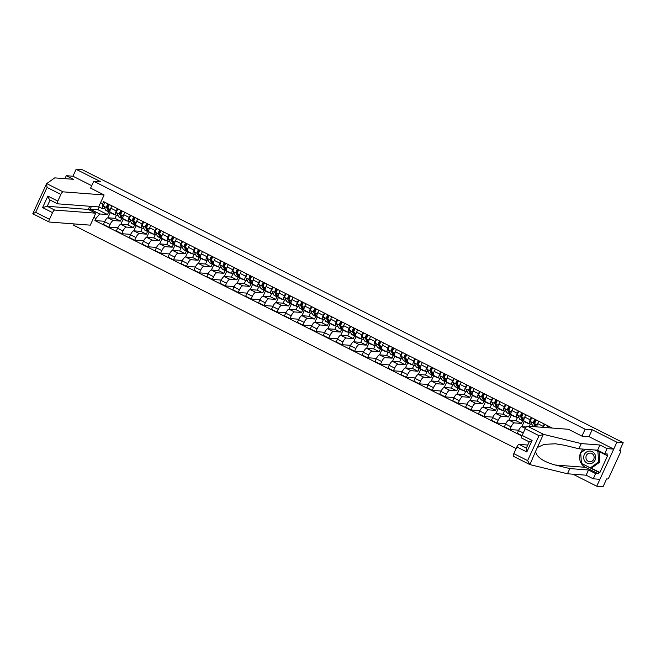 <?xml version="1.0" encoding="UTF-8"?>
<svg xmlns="http://www.w3.org/2000/svg" width="656" height="656" viewBox="0 0 656 656"><rect width="100%" height="100%" fill="white"/><g stroke="black" fill="none" stroke-linecap="round" stroke-linejoin="round"><path stroke-width="0.98" d="M572.934 474.19L596.755 486.211L603.053 486.695L606.62 478.905L607.604 478.978A1.952 0.59 116.8 0 0 609.039 477.265L620.445 452.361A1.952 0.59 116.8 0 0 620.691 450.574A1.952 0.59 116.8 0 0 620.617 450.549L620.691 450.574M74.21 223.926L73.611 225.246L516.141 448.556M596.755 486.211L616.894 442.21L623.2 442.693L82.41 169.789L76.104 169.305L72.947 176.218L91.717 185.689M616.894 442.21L592.188 429.737L585.127 429.204L93.751 181.236L100.819 181.778L76.104 169.305M623.2 442.693L619.633 450.475L620.617 450.549M116.448 215.135L114.98 218.325L107.92 217.784A4.485 1.361 116.8 0 0 104.616 221.728L103.386 224.409L108.855 227.173L110.085 224.483A4.485 1.361 -63.2 0 1 113.398 220.547L120.458 221.088L121.672 218.432M116.292 210.937L110.815 208.173A4.485 1.361 116.8 0 0 110.257 212.282L115.727 215.045A4.485 1.361 -63.2 0 1 116.292 210.937L117.358 208.592M110.815 208.173L111.889 205.828M117.744 227.845L108.855 227.173M123.205 219.161L120.843 224.311M117.908 215.242L115.891 215.094A4.485 1.361 -63.2 0 1 115.727 215.045M129.38 221.662L127.92 224.852L120.86 224.311A4.485 1.361 116.8 0 0 117.547 228.255L116.317 230.937L121.795 233.7L123.016 231.01A4.485 1.361 -63.2 0 1 126.329 227.074L133.389 227.616L134.603 224.959M124.829 212.355L123.754 214.701A4.485 1.361 116.8 0 0 123.189 218.809L128.658 221.572A4.485 1.361 -63.2 0 1 129.224 217.464L130.298 215.119M130.675 234.372L121.795 233.7M136.145 225.689L133.783 230.838A4.485 1.361 116.8 0 0 130.478 234.782L129.257 237.464L134.726 240.227L135.956 237.538A4.485 1.361 -63.2 0 1 139.269 233.602L146.329 234.143L147.543 231.486M130.847 221.777L128.83 221.621A4.485 1.361 -63.2 0 1 128.658 221.572M142.319 228.19L140.851 231.379L133.791 230.838L139.269 233.602M137.76 218.883L136.686 221.228A4.485 1.361 116.8 0 0 136.12 225.344L141.598 228.099A4.485 1.361 -63.2 0 1 142.163 223.991L143.229 221.646M143.607 240.9L134.726 240.227M149.076 232.216L146.714 237.365M143.779 228.304L141.762 228.149A4.485 1.361 -63.2 0 1 141.598 228.099M155.251 234.717L153.791 237.907L146.731 237.365A4.485 1.361 116.8 0 0 143.418 241.31L142.188 243.991L147.657 246.754L148.887 244.065A4.485 1.361 -63.2 0 1 152.2 240.129L159.26 240.67L160.474 238.013M150.691 225.41L149.625 227.755A4.485 1.361 116.8 0 0 149.06 231.871L154.529 234.627A4.485 1.361 -63.2 0 1 155.095 230.518L156.169 228.173M156.546 247.427L147.657 246.754M162.016 238.743L159.654 243.893A4.485 1.361 116.8 0 0 156.349 247.837L155.128 250.518L160.597 253.282L161.827 250.592A4.485 1.361 -63.2 0 1 165.132 246.656L172.2 247.197L173.414 244.549M156.718 234.832L154.701 234.676A4.485 1.361 -63.2 0 1 154.529 234.627M168.182 241.244L166.722 244.434L159.662 243.901L165.132 246.656M163.631 231.937L162.557 234.282A4.485 1.361 116.8 0 0 161.991 238.399L167.469 241.154A4.485 1.361 -63.2 0 1 168.034 237.046L169.1 234.7M169.478 253.954L160.597 253.282M174.947 245.27L172.585 250.42M169.65 241.359L167.633 241.203A4.485 1.361 -63.2 0 1 167.469 241.154M181.122 247.771L179.662 250.961L172.602 250.428A4.485 1.361 116.8 0 0 169.289 254.364L168.059 257.045L173.528 259.809L174.758 257.127A4.485 1.361 -63.2 0 1 178.071 253.183L185.131 253.724L186.345 251.076M176.562 238.464L175.496 240.809A4.485 1.361 116.8 0 0 174.931 244.926L180.4 247.681A4.485 1.361 -63.2 0 1 180.966 243.573L182.04 241.228M182.417 260.481L173.528 259.809M187.878 251.797L185.525 256.955A4.485 1.361 116.8 0 0 182.22 260.891L180.99 263.573L186.468 266.336L187.698 263.655A4.485 1.361 -63.2 0 1 191.003 259.71L198.071 260.252L199.285 257.603M182.581 247.886L180.572 247.73A4.485 1.361 -63.2 0 1 180.4 247.681M194.053 254.298L192.593 257.488L185.533 256.955L191.003 259.71M189.502 244.991L188.428 247.337A4.485 1.361 116.8 0 0 187.862 251.453L193.34 254.208A4.485 1.361 -63.2 0 1 193.897 250.1L194.971 247.755M195.349 267.008L186.468 266.336M200.818 258.325L198.456 263.482M195.521 254.413L193.504 254.257A4.485 1.361 -63.2 0 1 193.34 254.208M206.993 260.826L205.533 264.015L198.465 263.482A4.485 1.361 116.8 0 0 195.16 267.418L193.93 270.1L199.399 272.863L200.629 270.182A4.485 1.361 -63.2 0 1 203.942 266.238L211.002 266.779L212.216 264.13M202.433 251.519L201.367 253.864A4.485 1.361 116.8 0 0 200.802 257.98L206.271 260.744A4.485 1.361 -63.2 0 1 206.837 256.627L207.911 254.282M208.288 273.536L199.399 272.863M213.749 264.852L211.396 270.01A4.485 1.361 116.8 0 0 208.091 273.946L206.861 276.627L212.339 279.39L213.569 276.709A4.485 1.361 -63.2 0 1 216.874 272.765L223.942 273.306L225.156 270.657M208.452 260.94L206.443 260.785A4.485 1.361 -63.2 0 1 206.271 260.744M219.924 267.353L218.464 270.543L211.404 270.01L216.874 272.765M215.373 258.046L214.299 260.391A4.485 1.361 116.8 0 0 213.733 264.507L219.211 267.271A4.485 1.361 -63.2 0 1 219.768 263.154L220.842 260.809M221.22 280.071L212.339 279.39M226.689 271.379L224.327 276.537M221.392 267.468L219.375 267.312A4.485 1.361 -63.2 0 1 219.211 267.271M232.864 273.88L231.404 277.07L224.336 276.537A4.485 1.361 116.8 0 0 221.031 280.473L219.801 283.154L225.27 285.918L226.5 283.236A4.485 1.361 -63.2 0 1 229.813 279.3L236.873 279.833L238.087 277.185M228.304 264.573L227.23 266.918A4.485 1.361 116.8 0 0 226.673 271.035L232.142 273.798A4.485 1.361 -63.2 0 1 232.708 269.682L233.782 267.336M234.159 286.598L225.27 285.918M239.62 277.906L237.267 283.064A4.485 1.361 116.8 0 0 233.962 287L232.732 289.681L238.21 292.445L239.44 289.763A4.485 1.361 -63.2 0 1 242.745 285.827L249.805 286.36L251.027 283.712M234.323 273.995L232.306 273.839A4.485 1.361 -63.2 0 1 232.142 273.798M245.795 280.407L244.335 283.597L237.275 283.064L242.745 285.827M241.244 271.1L240.17 273.445A4.485 1.361 116.8 0 0 239.604 277.562L245.082 280.325A4.485 1.361 -63.2 0 1 245.639 276.209L246.713 273.864M247.091 293.125L238.21 292.445M252.56 284.433L250.198 289.591M247.263 280.522L245.246 280.366A4.485 1.361 -63.2 0 1 245.082 280.325M258.735 286.934L257.275 290.124L250.207 289.591A4.485 1.361 116.8 0 0 246.902 293.527L245.672 296.209L251.141 298.972L252.371 296.291A4.485 1.361 -63.2 0 1 255.684 292.355L262.744 292.888L263.958 290.239M254.175 277.636L253.101 279.973A4.485 1.361 116.8 0 0 252.544 284.089L258.013 286.852A4.485 1.361 -63.2 0 1 258.579 282.736L259.653 280.391M260.03 299.653L251.141 298.972M265.491 290.961L263.138 296.118A4.485 1.361 116.8 0 0 259.833 300.054L258.603 302.736L264.081 305.499L265.311 302.818A4.485 1.361 -63.2 0 1 268.616 298.882L275.676 299.415L276.889 296.766M260.194 287.049L258.177 286.893A4.485 1.361 -63.2 0 1 258.013 286.852M271.666 293.462L270.206 296.651L263.146 296.118L268.616 298.882M267.115 284.163L266.041 286.5A4.485 1.361 116.8 0 0 265.475 290.616L270.953 293.38A4.485 1.361 -63.2 0 1 271.51 289.263L272.584 286.918M272.962 306.18L264.081 305.499M278.431 297.488L276.069 302.646M273.134 293.576L271.117 293.421A4.485 1.361 -63.2 0 1 270.953 293.38M284.606 299.989L283.138 303.187L276.078 302.646A4.485 1.361 116.8 0 0 272.773 306.582L271.543 309.263L277.012 312.026L278.242 309.345A4.485 1.361 -63.2 0 1 281.555 305.409L288.615 305.942L289.829 303.293M280.046 290.69L278.972 293.027A4.485 1.361 116.8 0 0 278.415 297.143L283.884 299.907A4.485 1.361 -63.2 0 1 284.45 295.79L285.516 293.445M285.901 312.707L277.012 312.026M291.362 304.015L289.001 309.173A4.485 1.361 116.8 0 0 285.704 313.109L284.474 315.79L289.952 318.554L291.174 315.872A4.485 1.361 -63.2 0 1 294.487 311.936L301.547 312.469L302.76 309.821M286.065 300.104L284.048 299.948A4.485 1.361 -63.2 0 1 283.884 299.907M297.537 306.516L296.077 309.714L289.017 309.173L294.487 311.936M292.986 297.217L291.912 299.554A4.485 1.361 116.8 0 0 291.346 303.671L296.815 306.434A4.485 1.361 -63.2 0 1 297.381 302.318L298.455 299.972M298.833 319.234L289.952 318.554M304.302 310.55L301.94 315.7M299.005 306.631L296.988 306.475A4.485 1.361 -63.2 0 1 296.815 306.434M310.477 313.043L309.009 316.241L301.949 315.7A4.485 1.361 116.8 0 0 298.644 319.636L297.414 322.317L302.883 325.081L304.113 322.399A4.485 1.361 -63.2 0 1 307.426 318.463L314.486 318.996L315.7 316.348M305.917 303.744L304.843 306.081A4.485 1.361 116.8 0 0 304.286 310.198L309.755 312.961A4.485 1.361 -63.2 0 1 310.321 308.845L311.387 306.5M311.764 325.761L302.883 325.081M317.233 317.078L314.872 322.227A4.485 1.361 116.8 0 0 311.575 326.163L310.345 328.853L315.815 331.608L317.045 328.927A4.485 1.361 -63.2 0 1 320.358 324.991L327.418 325.524L328.631 322.875M311.936 313.158L309.919 313.002A4.485 1.361 -63.2 0 1 309.755 312.961M323.408 319.579L321.948 322.768L314.888 322.227L320.358 324.991M318.849 310.272L317.783 312.609A4.485 1.361 116.8 0 0 317.217 316.725L322.686 319.488A4.485 1.361 -63.2 0 1 323.252 315.372L324.326 313.035M324.704 332.289L315.815 331.608M330.173 323.605L327.811 328.754M324.876 319.685L322.859 319.529A4.485 1.361 -63.2 0 1 322.686 319.488M336.339 326.106L334.88 329.296L327.82 328.754A4.485 1.361 116.8 0 0 324.507 332.69L323.285 335.38L328.754 338.135L329.984 335.454A4.485 1.361 -63.2 0 1 333.297 331.518L340.357 332.051L341.571 329.402M331.788 316.799L330.714 319.136A4.485 1.361 116.8 0 0 330.148 323.252L335.626 326.016A4.485 1.361 -63.2 0 1 336.192 321.899L337.258 319.562M337.635 338.816L328.754 338.135M343.104 330.132L340.743 335.282A4.485 1.361 116.8 0 0 337.446 339.218L336.216 341.907L341.686 344.662L342.916 341.981A4.485 1.361 -63.2 0 1 346.229 338.045L353.289 338.586L354.502 335.929M337.807 326.212L335.79 326.057A4.485 1.361 -63.2 0 1 335.626 326.016M349.279 332.633L347.819 335.823L340.759 335.282L346.229 338.045M344.72 323.326L343.654 325.663A4.485 1.361 116.8 0 0 343.088 329.779L348.557 332.543A4.485 1.361 -63.2 0 1 349.123 328.426L350.197 326.089M350.575 345.343L341.686 344.662M356.044 336.659L353.682 341.809M350.739 332.74L348.73 332.584A4.485 1.361 -63.2 0 1 348.557 332.543M362.21 339.16L360.751 342.35L353.691 341.809A4.485 1.361 116.8 0 0 350.378 345.745L349.148 348.434L354.625 351.19L355.855 348.508A4.485 1.361 -63.2 0 1 359.16 344.572L366.228 345.113L367.442 342.457M357.659 329.853L356.585 332.198A4.485 1.361 116.8 0 0 356.019 336.307L361.497 339.07A4.485 1.361 -63.2 0 1 362.055 334.954L363.129 332.617M363.506 351.87L354.625 351.19M368.975 343.186L366.614 348.336A4.485 1.361 116.8 0 0 363.317 352.272L362.087 354.962L367.557 357.717L368.787 355.035A4.485 1.361 -63.2 0 1 372.1 351.099L379.16 351.641L380.373 348.984M363.678 339.267L361.661 339.119A4.485 1.361 -63.2 0 1 361.497 339.07M375.15 345.687L373.69 348.877L366.63 348.336L372.1 351.099M370.591 336.38L369.525 338.726A4.485 1.361 116.8 0 0 368.959 342.834L374.428 345.597A4.485 1.361 -63.2 0 1 374.994 341.481L376.068 339.144M376.446 358.397L367.557 357.717M381.907 349.714L379.553 354.863M376.61 345.794L374.601 345.646A4.485 1.361 -63.2 0 1 374.428 345.597M388.081 352.215L386.622 355.404L379.562 354.863A4.485 1.361 116.8 0 0 376.249 358.799L375.019 361.489L380.496 364.252L381.726 361.563A4.485 1.361 -63.2 0 1 385.031 357.627L392.099 358.168L393.313 355.511M383.53 342.908L382.456 345.253A4.485 1.361 116.8 0 0 381.89 349.361L387.368 352.124A4.485 1.361 -63.2 0 1 387.926 348.008L389 345.671M389.377 364.925L380.496 364.252M394.846 356.241L392.485 361.39A4.485 1.361 116.8 0 0 389.188 365.326L387.958 368.016L393.428 370.779L394.658 368.09A4.485 1.361 -63.2 0 1 397.971 364.154L405.031 364.695L406.244 362.038M389.549 352.321L387.532 352.174A4.485 1.361 -63.2 0 1 387.368 352.124M401.021 358.742L399.561 361.932L392.493 361.39L397.971 364.154M396.462 349.435L395.388 351.78A4.485 1.361 116.8 0 0 394.83 355.888L400.299 358.652A4.485 1.361 -63.2 0 1 400.865 354.535L401.939 352.198M402.317 371.452L393.428 370.779M407.778 362.768L405.424 367.918M402.481 358.848L400.463 358.701A4.485 1.361 -63.2 0 1 400.299 358.652M413.952 365.269L412.493 368.459L405.433 367.918A4.485 1.361 116.8 0 0 402.12 371.854L400.89 374.543L406.367 377.307L407.597 374.617A4.485 1.361 -63.2 0 1 410.902 370.681L417.97 371.222L419.184 368.565M409.401 355.962L408.327 358.307A4.485 1.361 116.8 0 0 407.761 362.415L413.239 365.179A4.485 1.361 -63.2 0 1 413.797 361.062L414.871 358.725M415.248 377.979L406.367 377.307M420.717 369.295L418.356 374.445A4.485 1.361 116.8 0 0 415.059 378.389L413.829 381.07L419.299 383.834L420.529 381.144A4.485 1.361 -63.2 0 1 423.842 377.208L430.902 377.749L432.115 375.093M415.42 365.376L413.403 365.228A4.485 1.361 -63.2 0 1 413.239 365.179M426.892 371.796L425.432 374.986L418.364 374.445L423.842 377.208M422.333 362.489L421.259 364.834A4.485 1.361 116.8 0 0 420.701 368.943L426.17 371.706A4.485 1.361 -63.2 0 1 426.736 367.598L427.81 365.253M428.188 384.506L419.299 383.834M433.649 375.822L431.295 380.972M428.352 371.903L426.334 371.755A4.485 1.361 -63.2 0 1 426.17 371.706M439.823 378.323L438.364 381.513L431.304 380.972A4.485 1.361 116.8 0 0 427.991 384.916L426.761 387.598L432.238 390.361L433.468 387.671A4.485 1.361 -63.2 0 1 436.773 383.735L443.833 384.277L445.055 381.62M435.272 369.016L434.198 371.362A4.485 1.361 116.8 0 0 433.632 375.47L439.11 378.233A4.485 1.361 -63.2 0 1 439.668 374.125L440.742 371.78M441.119 391.033L432.238 390.361M446.588 382.35L444.227 387.499A4.485 1.361 116.8 0 0 440.93 391.443L439.7 394.125L445.17 396.888L446.4 394.199A4.485 1.361 -63.2 0 1 449.713 390.263L456.773 390.804L457.986 388.147M441.291 378.438L439.274 378.282A4.485 1.361 -63.2 0 1 439.11 378.233M452.763 384.851L451.303 388.04L444.235 387.499L449.713 390.263M448.204 375.544L447.13 377.889A4.485 1.361 116.8 0 0 446.572 382.005L452.041 384.76A4.485 1.361 -63.2 0 1 452.607 380.652L453.673 378.307M454.059 397.561L445.17 396.888M459.52 388.877L457.166 394.026M454.223 384.965L452.205 384.81A4.485 1.361 -63.2 0 1 452.041 384.76M465.694 391.378L464.235 394.568L457.175 394.026A4.485 1.361 116.8 0 0 453.862 397.971L452.632 400.652L458.109 403.415L459.331 400.726A4.485 1.361 -63.2 0 1 462.644 396.79L469.704 397.331L470.918 394.674M461.143 382.071L460.069 384.416A4.485 1.361 116.8 0 0 459.503 388.532L464.973 391.288A4.485 1.361 -63.2 0 1 465.539 387.179L466.613 384.834M466.99 404.088L458.109 403.415M472.459 395.404L470.098 400.554A4.485 1.361 116.8 0 0 466.801 404.498L465.571 407.179L471.041 409.943L472.271 407.253A4.485 1.361 -63.2 0 1 475.584 403.317L482.644 403.858L483.857 401.21M467.162 391.493L465.145 391.337A4.485 1.361 -63.2 0 1 464.973 391.288M478.634 397.905L477.166 401.095L470.106 400.562L475.584 403.317M474.075 388.598L473.001 390.943A4.485 1.361 116.8 0 0 472.443 395.06L477.912 397.815A4.485 1.361 -63.2 0 1 478.478 393.707L479.544 391.361M479.93 410.615L471.041 409.943M485.391 401.931L483.029 407.089M480.094 398.02L478.076 397.864A4.485 1.361 -63.2 0 1 477.912 397.815M491.565 404.432L490.106 407.622L483.046 407.089A4.485 1.361 116.8 0 0 479.733 411.025L478.503 413.706L483.98 416.47L485.202 413.788A4.485 1.361 -63.2 0 1 488.515 409.844L495.575 410.385L496.789 407.737M487.014 395.125L485.94 397.47A4.485 1.361 116.8 0 0 485.374 401.587L490.844 404.342A4.485 1.361 -63.2 0 1 491.41 400.234L492.484 397.889M492.861 417.142L483.98 416.47M498.33 408.458L495.969 413.616A4.485 1.361 116.8 0 0 492.664 417.552L491.442 420.234L496.912 422.997L498.142 420.316A4.485 1.361 -63.2 0 1 501.455 416.371L508.515 416.913L509.728 414.264M493.033 404.547L491.016 404.391A4.485 1.361 -63.2 0 1 490.844 404.342M504.505 410.959L503.037 414.149L495.977 413.616L501.455 416.371M499.946 401.652L498.872 403.998A4.485 1.361 116.8 0 0 498.306 408.114L503.783 410.869A4.485 1.361 -63.2 0 1 504.349 406.761L505.415 404.416M505.792 423.669L496.912 422.997M511.262 414.986L508.9 420.143M505.965 411.074L503.947 410.918A4.485 1.361 -63.2 0 1 503.783 410.869M517.436 417.487L515.977 420.676L508.917 420.143A4.485 1.361 116.8 0 0 505.604 424.079L504.374 426.761L509.843 429.524L511.073 426.843A4.485 1.361 -63.2 0 1 514.386 422.899L521.446 423.44L522.66 420.791M512.877 408.18L511.811 410.525A4.485 1.361 116.8 0 0 511.245 414.641L516.715 417.405A4.485 1.361 -63.2 0 1 517.281 413.288L518.355 410.943M518.732 430.197L509.843 429.524M524.201 421.513L521.84 426.671A4.485 1.361 116.8 0 0 518.535 430.607L517.313 433.288L522.037 435.674M518.904 417.601L516.887 417.446A4.485 1.361 -63.2 0 1 516.715 417.405M526.251 427.007L521.848 426.671L525.358 428.434M530.368 424.014L529.318 426.31M525.817 414.707L524.743 417.052A4.485 1.361 116.8 0 0 524.177 421.168L529.654 423.932A4.485 1.361 -63.2 0 1 530.212 419.815L531.286 417.47M531.836 424.129L529.818 423.973A4.485 1.361 -63.2 0 1 529.654 423.932M538.748 421.234L537.682 423.579A4.485 1.361 116.8 0 0 536.78 426.876M542.742 427.335A4.485 1.361 -63.2 0 1 543.152 426.343L544.226 423.997M515.977 420.676L521.446 423.44M503.037 414.149L508.515 416.913M490.106 407.622L495.575 410.385M477.166 401.095L482.644 403.858M464.235 394.568L469.704 397.331M451.303 388.04L456.773 390.804M438.364 381.513L443.833 384.277M425.432 374.986L430.902 377.749M412.493 368.459L417.97 371.222M399.561 361.932L405.031 364.695M386.622 355.404L392.099 358.168M373.69 348.877L379.16 351.641M360.751 342.35L366.228 345.113M347.819 335.823L353.289 338.586M334.88 329.296L340.357 332.051M321.948 322.768L327.418 325.524M309.009 316.241L314.486 318.996M296.077 309.714L301.547 312.469M283.138 303.187L288.615 305.942M270.206 296.651L275.676 299.415M257.275 290.124L262.744 292.888M244.335 283.597L249.805 286.36M231.404 277.07L236.873 279.833M218.464 270.543L223.942 273.306M205.533 264.015L211.002 266.779M192.593 257.488L198.071 260.252M179.662 250.961L185.131 253.724M166.722 244.434L172.2 247.197M153.791 237.907L159.26 240.67M140.851 231.379L146.329 234.143M127.92 224.852L133.389 227.616M114.98 218.325L120.458 221.088M99.236 207.009L97.99 209.748L90.167 209.149L99.696 213.963L107.518 214.561L108.732 211.904M97.99 209.748L107.518 214.561M104.976 208.715L102.197 208.51L98.712 206.747M100.581 202.671L102.656 203.713L102.197 208.51M552.262 428.056L103.599 201.646L102.656 203.713M99.696 213.963L95.883 218.497L94.94 220.564L521.897 436.027M95.883 218.497L93.816 217.456M581.962 436.109L585.127 429.204M90.594 188.149L93.751 181.236M589.006 436.683L592.188 429.737M91.43 206.386L90.167 209.149L88.634 209.584M104.804 221.318L94.94 220.564M110.274 212.634L107.912 217.784L113.398 220.547M114.119 214.241A5.847 1.779 -63.2 0 1 113.431 214.274L110.446 212.765A5.847 1.779 -63.2 0 1 110.167 212.478L108.06 208.403A2.435 0.738 -63.2 0 1 108.306 206.689A2.435 0.738 -63.2 0 1 109.519 204.631M113.431 214.274A5.847 1.779 -63.2 0 1 113.152 213.979L112.988 213.667M107.986 207.993L107.281 206.624L108.347 204.582L109.216 205.016M109.888 211.945A5.847 1.779 -63.2 0 1 109.035 212.06A5.847 1.779 -63.2 0 1 108.757 211.765L106.649 207.69A2.435 0.738 -63.2 0 1 106.895 205.976A2.435 0.738 -63.2 0 1 108.109 203.926M109.035 212.06L106.051 210.551A5.847 1.779 -63.2 0 1 105.772 210.256L103.664 206.181A2.435 0.738 -63.2 0 1 103.91 204.467A2.435 0.738 -63.2 0 1 105.124 202.417M108.347 204.582L108.543 204.139M127.059 220.769A5.847 1.779 -63.2 0 1 126.362 220.801L123.377 219.293A5.847 1.779 -63.2 0 1 123.098 219.006L120.991 214.93A2.435 0.738 -63.2 0 1 121.245 213.216A2.435 0.738 -63.2 0 1 122.459 211.158M126.362 220.801A5.847 1.779 -63.2 0 1 126.083 220.514L125.919 220.195M120.925 214.52L120.212 213.151L121.278 211.109L122.147 211.544M122.828 218.473A5.847 1.779 -63.2 0 1 121.967 218.587A5.847 1.779 -63.2 0 1 121.688 218.292L119.581 214.217A2.435 0.738 -63.2 0 1 119.835 212.503A2.435 0.738 -63.2 0 1 121.048 210.453M121.967 218.587L118.982 217.079A5.847 1.779 -63.2 0 1 118.703 216.783L116.596 212.708A2.435 0.738 -63.2 0 1 116.85 210.994A2.435 0.738 -63.2 0 1 118.064 208.944M121.278 211.109L121.483 210.666M139.99 227.296A5.847 1.779 -63.2 0 1 139.302 227.329L136.317 225.828A5.847 1.779 -63.2 0 1 136.038 225.533L133.931 221.457A2.435 0.738 -63.2 0 1 134.177 219.744A2.435 0.738 -63.2 0 1 135.39 217.685M139.302 227.329A5.847 1.779 -63.2 0 1 139.023 227.042L138.859 226.722M133.857 221.047L133.152 219.678L134.218 217.636L135.087 218.071M135.759 225A5.847 1.779 -63.2 0 1 134.906 225.115A5.847 1.779 -63.2 0 1 134.628 224.819L132.52 220.744A2.435 0.738 -63.2 0 1 132.766 219.03A2.435 0.738 -63.2 0 1 133.98 216.98M134.906 225.115L131.922 223.606A5.847 1.779 -63.2 0 1 131.643 223.311L129.535 219.235A2.435 0.738 -63.2 0 1 129.781 217.521A2.435 0.738 -63.2 0 1 130.995 215.471M134.218 217.636L134.414 217.193M32.833 213.676L38.901 200.4L32.8 213.741L35.67 212.347L49.471 219.309A2.927 0.886 116.8 0 0 49.102 221.999A2.927 0.886 116.8 0 0 49.216 222.023L90.29 225.156L95.768 213.184L54.694 210.059A2.927 0.886 116.8 0 0 52.537 212.626L49.471 219.309M104.107 194.971L63.033 191.839A2.927 0.886 116.8 0 0 60.877 194.406L57.81 201.097A2.927 0.886 116.8 0 0 57.449 203.778A2.927 0.886 116.8 0 0 57.556 203.811L98.63 206.935L104.107 194.971L90.61 188.116M60.877 194.406L47.068 187.436L46.551 183.713L54.743 177.883L73.423 179.309L66.297 175.71L64.944 178.662M66.297 175.71L72.947 176.218M52.537 212.626L42.583 207.599L47.232 206.287L88.306 209.42L89.749 206.263M88.306 209.42L95.768 213.184M38.794 200.646L46.478 183.869M46.551 183.713L40.549 196.808M42.583 207.599L47.863 196.07C48.692 198.424 49.438 199.752 50.094 200.039L57.449 203.778M543.742 434.42L539.019 435.699L525.218 428.729A2.927 0.886 -63.2 0 1 527.375 426.162L543.742 434.42L581.273 443.587L599.953 445.014L607.087 448.614L613.737 449.114L589.104 436.691L582.044 436.15L568.449 429.286L527.375 426.162M590.884 467.925L599.896 472.468L607.669 455.485L606.726 455.412L607.366 454.009L604.709 453.804L597.575 450.205L578.895 448.778L564.316 445.219L555.361 443.784L544.234 444.358L537.338 447.507L535.583 451.336C536.592 457.076 543.152 461.644 555.247 465.022L569.826 468.581L588.514 470.008L595.64 473.607L598.305 473.804L585.447 467.318A10.963 10.365 94.4 0 1 583.282 449.114M578.895 448.778L581.273 443.587M604.709 453.804L607.087 448.614M597.575 450.205L599.953 445.014M513.558 456.346A2.927 0.886 -63.2 0 1 513.443 456.314A2.927 0.886 -63.2 0 1 513.812 453.632L516.879 446.949A2.927 0.886 -63.2 0 1 519.035 444.374L526.374 448.081M527.76 445.047L519.035 444.374M599.896 472.468L598.944 472.402L598.305 473.804M513.812 453.632L527.621 460.602L529.925 464.604L567.448 473.771L586.136 475.198L593.262 478.798L595.64 473.607M593.262 478.798L599.912 479.306L613.737 449.114M586.136 475.198L588.514 470.008M567.448 473.771L569.826 468.581M535.583 451.336L529.925 464.604M521.897 438.126A2.927 0.886 -63.2 0 1 521.782 438.101A2.927 0.886 -63.2 0 1 522.151 435.42L525.218 428.729M606.726 455.412L596.189 450.098M581.462 463.39L598.944 472.402M585.537 449.286L580.749 452.853M581.913 463.62L581.478 463.579M526.497 448.146C526.005 448.351 526.112 449.622 526.825 451.968L516.879 446.949M522.151 435.42L532.106 440.438L529.359 441.898M584.275 454.674A6.339 5.994 -85.6 0 0 587.046 463.12A6.339 5.994 -85.6 0 0 595.058 460.118A6.339 5.994 -85.6 0 0 592.286 451.681A6.339 5.994 -85.6 0 0 584.275 454.674M586.349 455.567A4.338 4.1 -85.6 0 0 589.711 461.75A4.338 4.1 -85.6 0 0 593.729 459.29A4.338 4.1 -85.6 0 0 590.367 453.099A4.338 4.1 -85.6 0 0 586.349 455.567M599.182 451.607L599.887 462.013L591.638 467.982L590.375 467.884L581.421 463.366L580.716 452.878L585.66 449.294M598.985 451.508L597.911 451.426L598.616 461.914L590.375 467.884M599.887 462.013L598.616 461.914M595.115 450.016L597.911 451.426M152.93 233.823A5.847 1.779 -63.2 0 1 152.233 233.856L149.248 232.355A5.847 1.779 -63.2 0 1 148.969 232.06L146.862 227.985A2.435 0.738 -63.2 0 1 147.116 226.271A2.435 0.738 -63.2 0 1 148.33 224.221M152.233 233.856A5.847 1.779 -63.2 0 1 151.954 233.569L151.79 233.249M146.796 227.583L146.083 226.205L147.149 224.163L148.018 224.598M148.691 231.527A5.847 1.779 -63.2 0 1 147.838 231.642A5.847 1.779 -63.2 0 1 147.559 231.347L145.452 227.271A2.435 0.738 -63.2 0 1 145.706 225.557A2.435 0.738 -63.2 0 1 146.919 223.507M147.838 231.642L144.853 230.133A5.847 1.779 -63.2 0 1 144.574 229.838L142.467 225.762A2.435 0.738 -63.2 0 1 142.721 224.057A2.435 0.738 -63.2 0 1 143.935 221.999M147.149 224.163L147.354 223.721M165.861 240.35A5.847 1.779 -63.2 0 1 165.173 240.383L162.188 238.882A5.847 1.779 -63.2 0 1 161.909 238.587L159.793 234.512A2.435 0.738 -63.2 0 1 160.048 232.798A2.435 0.738 -63.2 0 1 161.261 230.748M165.173 240.383A5.847 1.779 -63.2 0 1 164.894 240.096L164.73 239.776M159.728 234.11L159.023 232.732L160.089 230.691L160.95 231.125M161.63 238.054A5.847 1.779 -63.2 0 1 160.777 238.169A5.847 1.779 -63.2 0 1 160.499 237.874L158.391 233.798A2.435 0.738 -63.2 0 1 158.637 232.085A2.435 0.738 -63.2 0 1 159.851 230.035M160.777 238.169L157.793 236.66A5.847 1.779 -63.2 0 1 157.514 236.365L155.406 232.29A2.435 0.738 -63.2 0 1 155.652 230.584A2.435 0.738 -63.2 0 1 156.866 228.526M160.089 230.691L160.285 230.248M178.801 246.877A5.847 1.779 -63.2 0 1 178.104 246.91L175.119 245.41A5.847 1.779 -63.2 0 1 174.84 245.114L172.733 241.039A2.435 0.738 -63.2 0 1 172.987 239.325A2.435 0.738 -63.2 0 1 174.201 237.275M178.104 246.91A5.847 1.779 -63.2 0 1 177.825 246.623L177.661 246.303M172.667 240.637L171.954 239.26L173.02 237.218L173.889 237.652M174.562 244.581A5.847 1.779 -63.2 0 1 173.709 244.696A5.847 1.779 -63.2 0 1 173.43 244.401L171.323 240.326A2.435 0.738 -63.2 0 1 171.577 238.612A2.435 0.738 -63.2 0 1 172.79 236.562M173.709 244.696L170.724 243.187A5.847 1.779 -63.2 0 1 170.445 242.9L168.338 238.817A2.435 0.738 -63.2 0 1 168.592 237.111A2.435 0.738 -63.2 0 1 169.806 235.053M173.02 237.218L173.217 236.775M191.732 253.405A5.847 1.779 -63.2 0 1 191.044 253.437L188.059 251.937A5.847 1.779 -63.2 0 1 187.78 251.642L185.664 247.566A2.435 0.738 -63.2 0 1 185.919 245.852A2.435 0.738 -63.2 0 1 187.132 243.802M191.044 253.437A5.847 1.779 -63.2 0 1 190.765 253.15L190.601 252.831M185.599 247.164L184.885 245.787L185.951 243.745L186.821 244.18M187.501 251.109A5.847 1.779 -63.2 0 1 186.648 251.223A5.847 1.779 -63.2 0 1 186.37 250.928L184.254 246.853A2.435 0.738 -63.2 0 1 184.508 245.139A2.435 0.738 -63.2 0 1 185.722 243.089M186.648 251.223L183.664 249.715A5.847 1.779 -63.2 0 1 183.385 249.428L181.269 245.344A2.435 0.738 -63.2 0 1 181.523 243.638A2.435 0.738 -63.2 0 1 182.737 241.58M185.951 243.745L186.156 243.302M204.672 259.932A5.847 1.779 -63.2 0 1 203.975 259.965L200.99 258.464A5.847 1.779 -63.2 0 1 200.711 258.169L198.604 254.093A2.435 0.738 -63.2 0 1 198.858 252.38A2.435 0.738 -63.2 0 1 200.072 250.33M203.975 259.965A5.847 1.779 -63.2 0 1 203.696 259.678L203.532 259.358M198.538 253.692L197.825 252.314L198.891 250.272L199.76 250.707M200.433 257.636A5.847 1.779 -63.2 0 1 199.58 257.751A5.847 1.779 -63.2 0 1 199.301 257.455L197.194 253.38A2.435 0.738 -63.2 0 1 197.448 251.666A2.435 0.738 -63.2 0 1 198.661 249.616M199.58 257.751L196.595 256.242A5.847 1.779 -63.2 0 1 196.316 255.955L194.209 251.879A2.435 0.738 -63.2 0 1 194.463 250.166A2.435 0.738 -63.2 0 1 195.677 248.107M198.891 250.272L199.088 249.838M217.603 266.459A5.847 1.779 -63.2 0 1 216.915 266.492L213.93 264.991A5.847 1.779 -63.2 0 1 213.651 264.696L211.535 260.621A2.435 0.738 -63.2 0 1 211.79 258.907A2.435 0.738 -63.2 0 1 213.003 256.857M216.915 266.492A5.847 1.779 -63.2 0 1 216.636 266.205L216.464 265.885M211.47 260.219L210.756 258.841L211.822 256.799L212.692 257.234M213.372 264.163A5.847 1.779 -63.2 0 1 212.519 264.278A5.847 1.779 -63.2 0 1 212.241 263.983L210.125 259.907A2.435 0.738 -63.2 0 1 210.379 258.193A2.435 0.738 -63.2 0 1 211.593 256.143M212.519 264.278L209.535 262.769A5.847 1.779 -63.2 0 1 209.256 262.482L207.14 258.407A2.435 0.738 -63.2 0 1 207.394 256.693A2.435 0.738 -63.2 0 1 208.608 254.635M211.822 256.799L212.027 256.365M230.543 272.986A5.847 1.779 -63.2 0 1 229.846 273.027L226.861 271.518A5.847 1.779 -63.2 0 1 226.582 271.223L224.475 267.148A2.435 0.738 -63.2 0 1 224.729 265.434A2.435 0.738 -63.2 0 1 225.943 263.384M229.846 273.027A5.847 1.779 -63.2 0 1 229.567 272.732L229.403 272.412M224.409 266.746L223.696 265.368L224.762 263.327L225.631 263.769M226.304 270.69A5.847 1.779 -63.2 0 1 225.451 270.805A5.847 1.779 -63.2 0 1 225.172 270.51L223.065 266.434A2.435 0.738 -63.2 0 1 223.319 264.721A2.435 0.738 -63.2 0 1 224.532 262.671M225.451 270.805L222.466 269.296A5.847 1.779 -63.2 0 1 222.187 269.009L220.08 264.934A2.435 0.738 -63.2 0 1 220.334 263.22A2.435 0.738 -63.2 0 1 221.548 261.162M224.762 263.327L224.959 262.892M243.474 279.513A5.847 1.779 -63.2 0 1 242.777 279.554L239.793 278.046A5.847 1.779 -63.2 0 1 239.514 277.75L237.406 273.675A2.435 0.738 -63.2 0 1 237.661 271.961A2.435 0.738 -63.2 0 1 238.874 269.911M242.777 279.554A5.847 1.779 -63.2 0 1 242.507 279.259L242.335 278.939M237.341 273.273L236.627 271.896L237.693 269.854L238.563 270.297M239.243 277.217A5.847 1.779 -63.2 0 1 238.39 277.332A5.847 1.779 -63.2 0 1 238.112 277.037L235.996 272.962A2.435 0.738 -63.2 0 1 236.25 271.256A2.435 0.738 -63.2 0 1 237.464 269.198M238.39 277.332L235.406 275.823A5.847 1.779 -63.2 0 1 235.127 275.536L233.011 271.461A2.435 0.738 -63.2 0 1 233.265 269.747A2.435 0.738 -63.2 0 1 234.479 267.689M237.693 269.854L237.898 269.419M256.406 286.041A5.847 1.779 -63.2 0 1 255.717 286.082L252.732 284.573A5.847 1.779 -63.2 0 1 252.453 284.278L250.346 280.202A2.435 0.738 -63.2 0 1 250.592 278.488A2.435 0.738 -63.2 0 1 251.806 276.438M255.717 286.082A5.847 1.779 -63.2 0 1 255.438 285.786L255.274 285.467M250.28 279.8L249.567 278.423L250.633 276.381L251.502 276.824M252.175 283.745A5.847 1.779 -63.2 0 1 251.322 283.859A5.847 1.779 -63.2 0 1 251.043 283.564L248.936 279.489A2.435 0.738 -63.2 0 1 249.19 277.783A2.435 0.738 -63.2 0 1 250.403 275.725M251.322 283.859L248.337 282.351A5.847 1.779 -63.2 0 1 248.058 282.064L245.951 277.988A2.435 0.738 -63.2 0 1 246.205 276.274A2.435 0.738 -63.2 0 1 247.419 274.216M250.633 276.381L250.83 275.946M269.345 292.568A5.847 1.779 -63.2 0 1 268.648 292.609L265.664 291.1A5.847 1.779 -63.2 0 1 265.385 290.805L263.277 286.729A2.435 0.738 -63.2 0 1 263.532 285.016A2.435 0.738 -63.2 0 1 264.745 282.966M268.648 292.609A5.847 1.779 -63.2 0 1 268.37 292.314L268.206 291.994M263.212 286.328L262.498 284.95L263.564 282.908L264.434 283.351M265.114 290.272A5.847 1.779 -63.2 0 1 264.253 290.387A5.847 1.779 -63.2 0 1 263.983 290.1L261.867 286.016A2.435 0.738 -63.2 0 1 262.121 284.31A2.435 0.738 -63.2 0 1 263.335 282.252M264.253 290.387L261.268 288.886A5.847 1.779 -63.2 0 1 260.99 288.591L258.882 284.515A2.435 0.738 -63.2 0 1 259.136 282.802A2.435 0.738 -63.2 0 1 260.35 280.743M263.564 282.908L263.769 282.474M282.277 299.095A5.847 1.779 -63.2 0 1 281.588 299.136L278.603 297.627A5.847 1.779 -63.2 0 1 278.324 297.332L276.217 293.257A2.435 0.738 -63.2 0 1 276.463 291.543A2.435 0.738 -63.2 0 1 277.677 289.493M281.588 299.136A5.847 1.779 -63.2 0 1 281.309 298.841L281.145 298.521M276.143 292.855L275.438 291.477L276.504 289.435L277.373 289.878M278.046 296.799A5.847 1.779 -63.2 0 1 277.193 296.914A5.847 1.779 -63.2 0 1 276.914 296.627L274.807 292.543A2.435 0.738 -63.2 0 1 275.053 290.838A2.435 0.738 -63.2 0 1 276.274 288.779M277.193 296.914L274.208 295.413A5.847 1.779 -63.2 0 1 273.929 295.118L271.822 291.043A2.435 0.738 -63.2 0 1 272.068 289.329A2.435 0.738 -63.2 0 1 273.281 287.271M276.504 289.435L276.701 289.001M295.216 305.622A5.847 1.779 -63.2 0 1 294.519 305.663L291.535 304.154A5.847 1.779 -63.2 0 1 291.256 303.859L289.148 299.784A2.435 0.738 -63.2 0 1 289.403 298.07A2.435 0.738 -63.2 0 1 290.616 296.02M294.519 305.663A5.847 1.779 -63.2 0 1 294.241 305.368L294.077 305.048M289.083 299.382L288.369 298.004L289.435 295.963L290.305 296.405M290.985 303.326A5.847 1.779 -63.2 0 1 290.124 303.441A5.847 1.779 -63.2 0 1 289.845 303.154L287.738 299.079A2.435 0.738 -63.2 0 1 287.992 297.365A2.435 0.738 -63.2 0 1 289.206 295.307M290.124 303.441L287.139 301.94A5.847 1.779 -63.2 0 1 286.861 301.645L284.753 297.57A2.435 0.738 -63.2 0 1 285.007 295.856A2.435 0.738 -63.2 0 1 286.221 293.806M289.435 295.963L289.64 295.528M308.148 312.149A5.847 1.779 -63.2 0 1 307.459 312.19L304.474 310.682A5.847 1.779 -63.2 0 1 304.195 310.386L302.088 306.311A2.435 0.738 -63.2 0 1 302.334 304.597A2.435 0.738 -63.2 0 1 303.548 302.547M307.459 312.19A5.847 1.779 -63.2 0 1 307.18 311.895L307.016 311.575M302.014 305.909L301.309 304.532L302.375 302.49L303.244 302.933M303.917 309.853A5.847 1.779 -63.2 0 1 303.064 309.968A5.847 1.779 -63.2 0 1 302.785 309.681L300.678 305.606A2.435 0.738 -63.2 0 1 300.924 303.892A2.435 0.738 -63.2 0 1 302.137 301.834M303.064 309.968L300.079 308.468A5.847 1.779 -63.2 0 1 299.8 308.172L297.693 304.097A2.435 0.738 -63.2 0 1 297.939 302.383A2.435 0.738 -63.2 0 1 299.152 300.333M302.375 302.49L302.572 302.055M321.087 318.677A5.847 1.779 -63.2 0 1 320.39 318.718L317.406 317.209A5.847 1.779 -63.2 0 1 317.127 316.914L315.019 312.838A2.435 0.738 -63.2 0 1 315.274 311.133A2.435 0.738 -63.2 0 1 316.487 309.074M320.39 318.718A5.847 1.779 -63.2 0 1 320.112 318.422L319.948 318.103M314.954 312.436L314.24 311.059L315.306 309.017L316.176 309.46M316.856 316.381A5.847 1.779 -63.2 0 1 315.995 316.495A5.847 1.779 -63.2 0 1 315.716 316.208L313.609 312.133A2.435 0.738 -63.2 0 1 313.863 310.419A2.435 0.738 -63.2 0 1 315.077 308.361M315.995 316.495L313.01 314.995A5.847 1.779 -63.2 0 1 312.732 314.7L310.624 310.624A2.435 0.738 -63.2 0 1 310.878 308.91A2.435 0.738 -63.2 0 1 312.092 306.86M315.306 309.017L315.511 308.582M334.019 325.204A5.847 1.779 -63.2 0 1 333.33 325.245L330.345 323.736A5.847 1.779 -63.2 0 1 330.066 323.441L327.951 319.365A2.435 0.738 -63.2 0 1 328.205 317.66A2.435 0.738 -63.2 0 1 329.419 315.602M333.33 325.245A5.847 1.779 -63.2 0 1 333.051 324.95L332.887 324.63M327.885 318.964L327.18 317.586L328.246 315.544L329.107 315.987M329.788 322.908A5.847 1.779 -63.2 0 1 328.935 323.023A5.847 1.779 -63.2 0 1 328.656 322.736L326.549 318.66A2.435 0.738 -63.2 0 1 326.795 316.946A2.435 0.738 -63.2 0 1 328.008 314.888M328.935 323.023L325.95 321.522A5.847 1.779 -63.2 0 1 325.671 321.227L323.564 317.151A2.435 0.738 -63.2 0 1 323.81 315.438A2.435 0.738 -63.2 0 1 325.023 313.388M328.246 315.544L328.443 315.11M346.958 331.731A5.847 1.779 -63.2 0 1 346.261 331.772L343.277 330.263A5.847 1.779 -63.2 0 1 342.998 329.976L340.89 325.893A2.435 0.738 -63.2 0 1 341.145 324.187A2.435 0.738 -63.2 0 1 342.358 322.129M346.261 331.772A5.847 1.779 -63.2 0 1 345.983 331.477L345.819 331.157M340.825 325.491L340.111 324.113L341.177 322.071L342.047 322.514M342.719 329.435A5.847 1.779 -63.2 0 1 341.866 329.55A5.847 1.779 -63.2 0 1 341.587 329.263L339.48 325.187A2.435 0.738 -63.2 0 1 339.734 323.474A2.435 0.738 -63.2 0 1 340.948 321.415M341.866 329.55L338.881 328.049A5.847 1.779 -63.2 0 1 338.603 327.754L336.495 323.679A2.435 0.738 -63.2 0 1 336.749 321.965A2.435 0.738 -63.2 0 1 337.963 319.915M341.177 322.071L341.382 321.637M359.89 338.258A5.847 1.779 -63.2 0 1 359.201 338.299L356.216 336.79A5.847 1.779 -63.2 0 1 355.937 336.503L353.822 332.42A2.435 0.738 -63.2 0 1 354.076 330.714A2.435 0.738 -63.2 0 1 355.29 328.656M359.201 338.299A5.847 1.779 -63.2 0 1 358.922 338.004L358.758 337.684M353.756 332.018L353.043 330.649L354.117 328.607L354.978 329.041M355.659 335.962A5.847 1.779 -63.2 0 1 354.806 336.085A5.847 1.779 -63.2 0 1 354.527 335.79L352.411 331.715A2.435 0.738 -63.2 0 1 352.666 330.001A2.435 0.738 -63.2 0 1 353.879 327.943M354.806 336.085L351.821 334.576A5.847 1.779 -63.2 0 1 351.542 334.281L349.427 330.206A2.435 0.738 -63.2 0 1 349.681 328.492A2.435 0.738 -63.2 0 1 350.894 326.442M354.117 328.607L354.314 328.164M372.829 344.785A5.847 1.779 -63.2 0 1 372.132 344.826L369.148 343.318A5.847 1.779 -63.2 0 1 368.869 343.031L366.761 338.955A2.435 0.738 -63.2 0 1 367.016 337.241A2.435 0.738 -63.2 0 1 368.229 335.183M372.132 344.826A5.847 1.779 -63.2 0 1 371.854 344.531L371.69 344.211M366.696 338.545L365.982 337.176L367.048 335.134L367.918 335.569M368.59 342.489A5.847 1.779 -63.2 0 1 367.737 342.612A5.847 1.779 -63.2 0 1 367.458 342.317L365.351 338.242A2.435 0.738 -63.2 0 1 365.605 336.528A2.435 0.738 -63.2 0 1 366.819 334.47M367.737 342.612L364.752 341.104A5.847 1.779 -63.2 0 1 364.474 340.808L362.366 336.733A2.435 0.738 -63.2 0 1 362.62 335.019A2.435 0.738 -63.2 0 1 363.834 332.969M367.048 335.134L367.245 334.691M385.761 351.313A5.847 1.779 -63.2 0 1 385.072 351.354L382.087 349.845A5.847 1.779 -63.2 0 1 381.808 349.558L379.693 345.482A2.435 0.738 -63.2 0 1 379.947 343.769A2.435 0.738 -63.2 0 1 381.161 341.71M385.072 351.354A5.847 1.779 -63.2 0 1 384.793 351.058L384.621 350.739M379.627 345.072L378.914 343.703L379.98 341.661L380.849 342.096M381.53 349.017A5.847 1.779 -63.2 0 1 380.677 349.14A5.847 1.779 -63.2 0 1 380.398 348.844L378.282 344.769A2.435 0.738 -63.2 0 1 378.537 343.055A2.435 0.738 -63.2 0 1 379.75 341.005M380.677 349.14L377.692 347.631A5.847 1.779 -63.2 0 1 377.413 347.336L375.298 343.26A2.435 0.738 -63.2 0 1 375.552 341.546A2.435 0.738 -63.2 0 1 376.765 339.496M379.98 341.661L380.185 341.218M398.7 357.84A5.847 1.779 -63.2 0 1 398.003 357.881L395.019 356.372A5.847 1.779 -63.2 0 1 394.74 356.085L392.632 352.01A2.435 0.738 -63.2 0 1 392.887 350.296A2.435 0.738 -63.2 0 1 394.1 348.238M398.003 357.881A5.847 1.779 -63.2 0 1 397.725 357.586L397.561 357.274M392.567 351.6L391.853 350.23L392.919 348.188L393.789 348.623M394.461 355.544A5.847 1.779 -63.2 0 1 393.608 355.667A5.847 1.779 -63.2 0 1 393.329 355.372L391.222 351.296A2.435 0.738 -63.2 0 1 391.476 349.582A2.435 0.738 -63.2 0 1 392.69 347.532M393.608 355.667L390.623 354.158A5.847 1.779 -63.2 0 1 390.345 353.863L388.237 349.787A2.435 0.738 -63.2 0 1 388.491 348.074A2.435 0.738 -63.2 0 1 389.705 346.024M392.919 348.188L393.116 347.746M411.632 364.367A5.847 1.779 -63.2 0 1 410.935 364.408L407.95 362.899A5.847 1.779 -63.2 0 1 407.679 362.612L405.564 358.537A2.435 0.738 -63.2 0 1 405.818 356.823A2.435 0.738 -63.2 0 1 407.032 354.765M410.935 364.408A5.847 1.779 -63.2 0 1 410.664 364.113L410.492 363.801M405.498 358.127L404.785 356.757L405.851 354.716L406.72 355.15M407.401 362.079A5.847 1.779 -63.2 0 1 406.548 362.194A5.847 1.779 -63.2 0 1 406.269 361.899L404.153 357.823A2.435 0.738 -63.2 0 1 404.408 356.11A2.435 0.738 -63.2 0 1 405.621 354.06M406.548 362.194L403.563 360.685A5.847 1.779 -63.2 0 1 403.284 360.39L401.169 356.315A2.435 0.738 -63.2 0 1 401.423 354.601A2.435 0.738 -63.2 0 1 402.636 352.551M405.851 354.716L406.056 354.273M424.563 370.902A5.847 1.779 -63.2 0 1 423.874 370.935L420.89 369.426A5.847 1.779 -63.2 0 1 420.611 369.139L418.503 365.064A2.435 0.738 -63.2 0 1 418.749 363.35A2.435 0.738 -63.2 0 1 419.971 361.292M423.874 370.935A5.847 1.779 -63.2 0 1 423.596 370.64L423.432 370.328M418.438 364.654L417.724 363.285L418.79 361.243L419.66 361.677M420.332 368.606A5.847 1.779 -63.2 0 1 419.479 368.721A5.847 1.779 -63.2 0 1 419.2 368.426L417.093 364.351A2.435 0.738 -63.2 0 1 417.347 362.637A2.435 0.738 -63.2 0 1 418.561 360.587M419.479 368.721L416.494 367.212A5.847 1.779 -63.2 0 1 416.216 366.917L414.108 362.842A2.435 0.738 -63.2 0 1 414.362 361.128A2.435 0.738 -63.2 0 1 415.576 359.078M418.79 361.243L418.987 360.8M437.503 377.43A5.847 1.779 -63.2 0 1 436.806 377.462L433.821 375.962A5.847 1.779 -63.2 0 1 433.542 375.667L431.435 371.591A2.435 0.738 -63.2 0 1 431.689 369.877A2.435 0.738 -63.2 0 1 432.903 367.819M436.806 377.462A5.847 1.779 -63.2 0 1 436.527 377.175L436.363 376.856M431.369 371.181L430.656 369.812L431.722 367.77L432.591 368.205M433.272 375.134A5.847 1.779 -63.2 0 1 432.411 375.248A5.847 1.779 -63.2 0 1 432.14 374.953L430.024 370.878A2.435 0.738 -63.2 0 1 430.279 369.164A2.435 0.738 -63.2 0 1 431.492 367.114M432.411 375.248L429.426 373.74A5.847 1.779 -63.2 0 1 429.155 373.444L427.04 369.369A2.435 0.738 -63.2 0 1 427.294 367.655A2.435 0.738 -63.2 0 1 428.507 365.605M431.722 367.77L431.927 367.327M450.434 383.957A5.847 1.779 -63.2 0 1 449.745 383.99L446.761 382.489A5.847 1.779 -63.2 0 1 446.482 382.194L444.374 378.118A2.435 0.738 -63.2 0 1 444.62 376.405A2.435 0.738 -63.2 0 1 445.834 374.346M449.745 383.99A5.847 1.779 -63.2 0 1 449.467 383.703L449.303 383.383M444.309 377.708L443.595 376.339L444.661 374.297L445.531 374.732M446.203 381.661A5.847 1.779 -63.2 0 1 445.35 381.776A5.847 1.779 -63.2 0 1 445.071 381.48L442.964 377.405A2.435 0.738 -63.2 0 1 443.21 375.691A2.435 0.738 -63.2 0 1 444.432 373.641M445.35 381.776L442.365 380.267A5.847 1.779 -63.2 0 1 442.087 379.972L439.979 375.896A2.435 0.738 -63.2 0 1 440.225 374.182A2.435 0.738 -63.2 0 1 441.447 372.132M444.661 374.297L444.858 373.854M463.374 390.484A5.847 1.779 -63.2 0 1 462.677 390.517L459.692 389.016A5.847 1.779 -63.2 0 1 459.413 388.721L457.306 384.646A2.435 0.738 -63.2 0 1 457.56 382.932A2.435 0.738 -63.2 0 1 458.774 380.882M462.677 390.517A5.847 1.779 -63.2 0 1 462.398 390.23L462.234 389.91M457.24 384.244L456.527 382.866L457.593 380.824L458.462 381.259M459.143 388.188A5.847 1.779 -63.2 0 1 458.282 388.303A5.847 1.779 -63.2 0 1 458.003 388.008L455.895 383.932A2.435 0.738 -63.2 0 1 456.15 382.218A2.435 0.738 -63.2 0 1 457.363 380.168M458.282 388.303L455.297 386.794A5.847 1.779 -63.2 0 1 455.018 386.499L452.911 382.423A2.435 0.738 -63.2 0 1 453.165 380.718A2.435 0.738 -63.2 0 1 454.378 378.66M457.593 380.824L457.798 380.382M476.305 397.011A5.847 1.779 -63.2 0 1 475.616 397.044L472.632 395.543A5.847 1.779 -63.2 0 1 472.353 395.248L470.245 391.173A2.435 0.738 -63.2 0 1 470.491 389.459A2.435 0.738 -63.2 0 1 471.705 387.409M475.616 397.044A5.847 1.779 -63.2 0 1 475.338 396.757L475.174 396.437M470.172 390.771L469.466 389.393L470.532 387.352L471.402 387.786M472.074 394.715A5.847 1.779 -63.2 0 1 471.221 394.83A5.847 1.779 -63.2 0 1 470.942 394.535L468.835 390.459A2.435 0.738 -63.2 0 1 469.081 388.746A2.435 0.738 -63.2 0 1 470.295 386.696M471.221 394.83L468.236 393.321A5.847 1.779 -63.2 0 1 467.958 393.026L465.85 388.951A2.435 0.738 -63.2 0 1 466.096 387.245A2.435 0.738 -63.2 0 1 467.31 385.187M470.532 387.352L470.729 386.909M489.245 403.538A5.847 1.779 -63.2 0 1 488.548 403.571L485.563 402.071A5.847 1.779 -63.2 0 1 485.284 401.775L483.177 397.7A2.435 0.738 -63.2 0 1 483.431 395.986A2.435 0.738 -63.2 0 1 484.645 393.936M488.548 403.571A5.847 1.779 -63.2 0 1 488.269 403.284L488.105 402.964M483.111 397.298L482.398 395.921L483.464 393.879L484.333 394.313M485.014 401.242A5.847 1.779 -63.2 0 1 484.153 401.357A5.847 1.779 -63.2 0 1 483.874 401.062L481.766 396.987A2.435 0.738 -63.2 0 1 482.021 395.273A2.435 0.738 -63.2 0 1 483.234 393.223M484.153 401.357L481.168 399.848A5.847 1.779 -63.2 0 1 480.889 399.561L478.782 395.478A2.435 0.738 -63.2 0 1 479.036 393.772A2.435 0.738 -63.2 0 1 480.249 391.714M483.464 393.879L483.669 393.436M502.176 410.066A5.847 1.779 -63.2 0 1 501.487 410.098L498.503 408.598A5.847 1.779 -63.2 0 1 498.224 408.303L496.116 404.227A2.435 0.738 -63.2 0 1 496.362 402.513A2.435 0.738 -63.2 0 1 497.576 400.463M501.487 410.098A5.847 1.779 -63.2 0 1 501.209 409.811L501.045 409.492M496.043 403.825L495.337 402.448L496.403 400.406L497.264 400.841M497.945 407.77A5.847 1.779 -63.2 0 1 497.092 407.884A5.847 1.779 -63.2 0 1 496.813 407.589L494.706 403.514A2.435 0.738 -63.2 0 1 494.952 401.8A2.435 0.738 -63.2 0 1 496.166 399.75M497.092 407.884L494.107 406.376A5.847 1.779 -63.2 0 1 493.829 406.089L491.721 402.005A2.435 0.738 -63.2 0 1 491.967 400.299A2.435 0.738 -63.2 0 1 493.181 398.241M496.403 400.406L496.6 399.963M515.116 416.593A5.847 1.779 -63.2 0 1 514.419 416.626L511.434 415.125A5.847 1.779 -63.2 0 1 511.155 414.83L509.048 410.754A2.435 0.738 -63.2 0 1 509.302 409.041A2.435 0.738 -63.2 0 1 510.516 406.991M514.419 416.626A5.847 1.779 -63.2 0 1 514.14 416.339L513.976 416.019M508.982 410.353L508.269 408.975L509.335 406.933L510.204 407.368M510.876 414.297A5.847 1.779 -63.2 0 1 510.024 414.412A5.847 1.779 -63.2 0 1 509.745 414.116L507.637 410.041A2.435 0.738 -63.2 0 1 507.892 408.327A2.435 0.738 -63.2 0 1 509.105 406.277M510.024 414.412L507.039 412.903A5.847 1.779 -63.2 0 1 506.76 412.616L504.653 408.54A2.435 0.738 -63.2 0 1 504.907 406.827A2.435 0.738 -63.2 0 1 506.12 404.768M509.335 406.933L509.54 406.499M528.047 423.12A5.847 1.779 -63.2 0 1 527.358 423.161L524.374 421.652A5.847 1.779 -63.2 0 1 524.095 421.357L521.979 417.282A2.435 0.738 -63.2 0 1 522.233 415.568A2.435 0.738 -63.2 0 1 523.447 413.518M527.358 423.161A5.847 1.779 -63.2 0 1 527.08 422.866L526.916 422.546M521.914 416.88L521.208 415.502L522.274 413.46L523.135 413.895M523.816 420.824A5.847 1.779 -63.2 0 1 522.963 420.939A5.847 1.779 -63.2 0 1 522.684 420.644L520.577 416.568A2.435 0.738 -63.2 0 1 520.823 414.854A2.435 0.738 -63.2 0 1 522.037 412.804M522.963 420.939L519.978 419.43A5.847 1.779 -63.2 0 1 519.7 419.143L517.584 415.068A2.435 0.738 -63.2 0 1 517.838 413.354A2.435 0.738 -63.2 0 1 519.052 411.296M522.274 413.46L522.471 413.026M536.493 426.859L534.919 423.809A2.435 0.738 -63.2 0 1 535.173 422.095A2.435 0.738 -63.2 0 1 536.387 420.045M534.853 423.407L534.14 422.029L535.206 419.988L536.075 420.43M534.361 426.695L532.91 425.957A5.847 1.779 -63.2 0 1 532.631 425.67L530.524 421.595A2.435 0.738 -63.2 0 1 530.778 419.881A2.435 0.738 -63.2 0 1 531.991 417.823M535.411 426.769L533.508 423.095A2.435 0.738 -63.2 0 1 533.763 421.382A2.435 0.738 -63.2 0 1 534.976 419.332M535.206 419.988L535.403 419.553M548.498 427.769A2.435 0.738 -63.2 0 1 549.318 426.572M547.219 427.671L548.137 426.515L549.006 426.958M546.809 427.638A2.435 0.738 -63.2 0 1 547.908 425.859M543.43 427.384A2.435 0.738 -63.2 0 1 544.923 424.35M548.137 426.515L548.342 426.08M514.386 422.899L508.917 420.143M488.515 409.844L483.046 407.089M462.644 396.79L457.175 394.026M436.773 383.735L431.304 380.972M410.902 370.681L405.433 367.918M385.031 357.627L379.562 354.863M359.16 344.572L353.691 341.809M333.297 331.518L327.82 328.754M307.426 318.463L301.949 315.7M281.555 305.409L276.078 302.646M255.684 292.355L250.207 289.591M229.813 279.3L224.336 276.537M203.942 266.238L198.465 263.482M178.071 253.183L172.602 250.428M152.2 240.129L146.731 237.365M126.329 227.074L120.86 224.311M543.152 426.343L537.682 423.579M530.212 419.815L524.743 417.052M517.281 413.288L511.811 410.525M504.349 406.761L498.872 403.998M491.41 400.234L485.94 397.47M478.478 393.707L473.001 390.943M465.539 387.179L460.069 384.416M452.607 380.652L447.13 377.889M439.668 374.125L434.198 371.362M426.736 367.598L421.259 364.834M413.797 361.062L408.327 358.307M400.865 354.535L395.388 351.78M387.926 348.008L382.456 345.253M374.994 341.481L369.525 338.726M362.055 334.954L356.585 332.198M349.123 328.426L343.654 325.663M336.192 321.899L330.714 319.136M323.252 315.372L317.783 312.609M310.321 308.845L304.843 306.081M297.381 302.318L291.912 299.554M284.45 295.79L278.972 293.027M271.51 289.263L266.041 286.5M258.579 282.736L253.101 279.973M245.639 276.209L240.17 273.445M232.708 269.682L227.23 266.918M219.768 263.154L214.299 260.391M206.837 256.627L201.367 253.864M193.897 250.1L188.428 247.337M180.966 243.573L175.496 240.809M168.034 237.046L162.557 234.282M155.095 230.518L149.625 227.755M142.163 223.991L136.686 221.228M129.224 217.464L123.754 214.701M523.267 432.993L518.535 430.607M511.073 426.843L505.604 424.079M498.142 420.316L492.664 417.552M485.202 413.788L479.733 411.025M472.271 407.253L466.801 404.498M459.331 400.726L453.862 397.971M446.4 394.199L440.93 391.443M433.468 387.671L427.991 384.916M420.529 381.144L415.059 378.389M407.597 374.617L402.12 371.854M394.658 368.09L389.188 365.326M381.726 361.563L376.249 358.799M368.787 355.035L363.317 352.272M355.855 348.508L350.378 345.745M342.916 341.981L337.446 339.218M329.984 335.454L324.507 332.69M317.045 328.927L311.575 326.163M304.113 322.399L298.644 319.636M291.174 315.872L285.704 313.109M278.242 309.345L272.773 306.582M265.311 302.818L259.833 300.054M252.371 296.291L246.902 293.527M239.44 289.763L233.962 287M226.5 283.236L221.031 280.473M213.569 276.709L208.091 273.946M200.629 270.182L195.16 267.418M187.698 263.655L182.22 260.891M174.758 257.127L169.289 254.364M161.827 250.592L156.349 247.837M148.887 244.065L143.418 241.31M135.956 237.538L130.478 234.782M123.016 231.01L117.547 228.255M110.085 224.483L104.616 221.728M110.167 212.478L113.152 213.979M108.06 208.403L110.282 209.526M105.772 210.256L108.757 211.765M103.664 206.181L106.649 207.69M123.098 219.006L126.083 220.514M120.991 214.93L123.221 216.054M118.703 216.783L121.688 218.292M116.596 212.708L119.581 214.217M136.038 225.533L139.023 227.042M133.931 221.457L136.153 222.581M131.643 223.311L134.628 224.819M129.535 219.235L132.52 220.744M47.068 187.436L35.67 212.347M47.863 196.07L57.81 201.097M46.666 183.582L63.033 191.839M50.086 200.064L47.232 206.287L54.694 210.059M543.332 434.403L537.338 447.507M527.621 460.602L539.019 435.699M532.106 440.438L526.825 451.968M585.447 467.318L555.247 465.022M148.969 232.06L151.954 233.569M146.862 227.985L149.092 229.108M144.574 229.838L147.559 231.347M142.467 225.762L145.452 227.271M161.909 238.587L164.894 240.096M159.793 234.512L162.024 235.635M157.514 236.365L160.499 237.874M155.406 232.29L158.391 233.798M174.84 245.114L177.825 246.623M172.733 241.039L174.963 242.162M170.445 242.9L173.43 244.401M168.338 238.817L171.323 240.326M187.78 251.642L190.765 253.15M185.664 247.566L187.895 248.69M183.385 249.428L186.37 250.928M181.269 245.344L184.254 246.853M200.711 258.169L203.696 259.678M198.604 254.093L200.826 255.217M196.316 255.955L199.301 257.455M194.209 251.879L197.194 253.38M213.651 264.696L216.636 266.205M211.535 260.621L213.766 261.744M209.256 262.482L212.241 263.983M207.14 258.407L210.125 259.907M226.582 271.223L229.567 272.732M224.475 267.148L226.697 268.271M222.187 269.009L225.172 270.51M220.08 264.934L223.065 266.434M239.514 277.75L242.507 279.259M237.406 273.675L239.637 274.798M235.127 275.536L238.112 277.037M233.011 271.461L235.996 272.962M252.453 284.278L255.438 285.786M250.346 280.202L252.568 281.326M248.058 282.064L251.043 283.564M245.951 277.988L248.936 279.489M265.385 290.805L268.37 292.314M263.277 286.729L265.508 287.853M260.99 288.591L263.983 290.1M258.882 284.515L261.867 286.016M278.324 297.332L281.309 298.841M276.217 293.257L278.439 294.38M273.929 295.118L276.914 296.627M271.822 291.043L274.807 292.543M291.256 303.859L294.241 305.368M289.148 299.784L291.379 300.907M286.861 301.645L289.845 303.154M284.753 297.57L287.738 299.079M304.195 310.386L307.18 311.895M302.088 306.311L304.31 307.434M299.8 308.172L302.785 309.681M297.693 304.097L300.678 305.606M317.127 316.914L320.112 318.422M315.019 312.838L317.25 313.962M312.732 314.7L315.716 316.208M310.624 310.624L313.609 312.133M330.066 323.441L333.051 324.95M327.951 319.365L330.181 320.489M325.671 321.227L328.656 322.736M323.564 317.151L326.549 318.66M342.998 329.976L345.983 331.477M340.89 325.893L343.121 327.016M338.603 327.754L341.587 329.263M336.495 323.679L339.48 325.187M355.937 336.503L358.922 338.004M353.822 332.42L356.052 333.551M351.542 334.281L354.527 335.79M349.427 330.206L352.411 331.715M368.869 343.031L371.854 344.531M366.761 338.955L368.984 340.079M364.474 340.808L367.458 342.317M362.366 336.733L365.351 338.242M381.808 349.558L384.793 351.058M379.693 345.482L381.923 346.606M377.413 347.336L380.398 348.844M375.298 343.26L378.282 344.769M394.74 356.085L397.725 357.586M392.632 352.01L394.855 353.133M390.345 353.863L393.329 355.372M388.237 349.787L391.222 351.296M407.679 362.612L410.664 364.113M405.564 358.537L407.794 359.66M403.284 360.39L406.269 361.899M401.169 356.315L404.153 357.823M420.611 369.139L423.596 370.64M418.503 365.064L420.726 366.187M416.216 366.917L419.2 368.426M414.108 362.842L417.093 364.351M433.542 375.667L436.527 377.175M431.435 371.591L433.665 372.715M429.155 373.444L432.14 374.953M427.04 369.369L430.024 370.878M446.482 382.194L449.467 383.703M444.374 378.118L446.597 379.242M442.087 379.972L445.071 381.48M439.979 375.896L442.964 377.405M459.413 388.721L462.398 390.23M457.306 384.646L459.536 385.769M455.018 386.499L458.003 388.008M452.911 382.423L455.895 383.932M472.353 395.248L475.338 396.757M470.245 391.173L472.468 392.296M467.958 393.026L470.942 394.535M465.85 388.951L468.835 390.459M485.284 401.775L488.269 403.284M483.177 397.7L485.407 398.823M480.889 399.561L483.874 401.062M478.782 395.478L481.766 396.987M498.224 408.303L501.209 409.811M496.116 404.227L498.339 405.351M493.829 406.089L496.813 407.589M491.721 402.005L494.706 403.514M511.155 414.83L514.14 416.339M509.048 410.754L511.278 411.878M506.76 412.616L509.745 414.116M504.653 408.54L507.637 410.041M524.095 421.357L527.08 422.866M521.979 417.282L524.21 418.405M519.7 419.143L522.684 420.644M517.584 415.068L520.577 416.568M534.919 423.809L537.141 424.932M532.631 425.67L534.722 426.72M530.524 421.595L533.508 423.095M49.102 221.999L32.816 213.774M521.782 438.101L529.22 441.849M529.244 441.808L526.268 448.31M529.736 464.538L513.443 456.314"/></g></svg>
